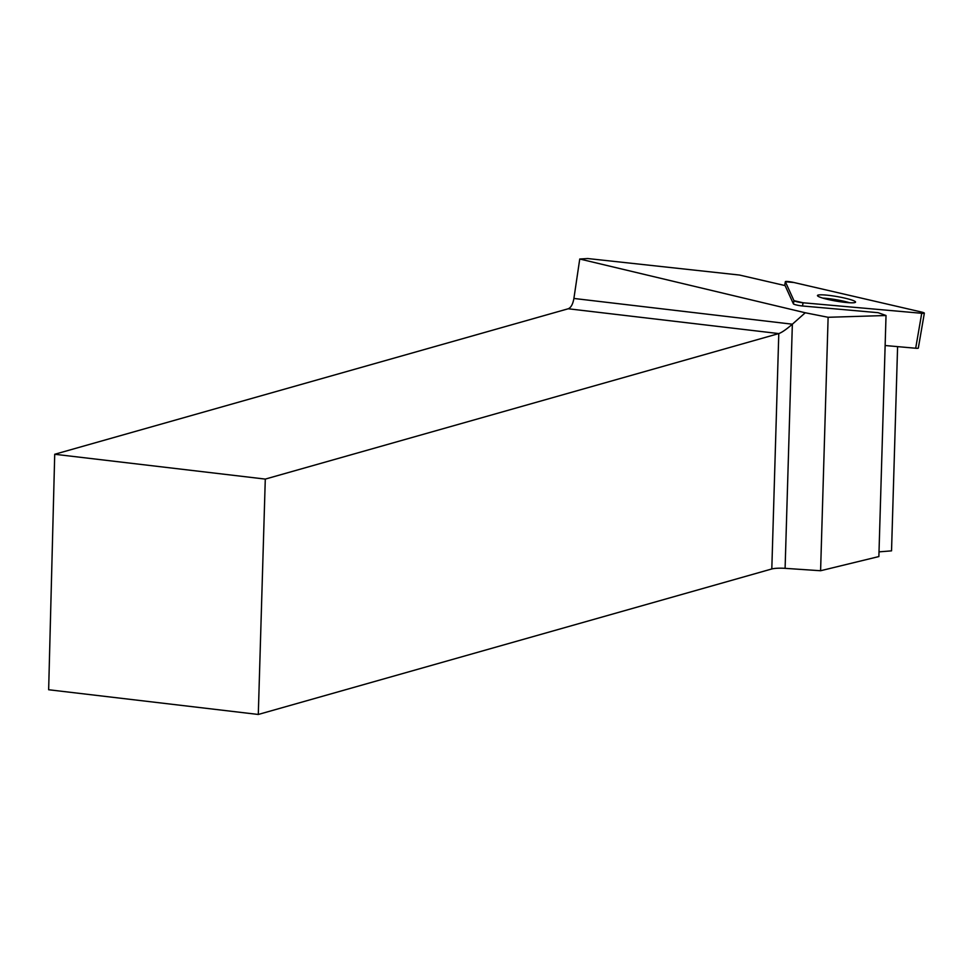 <?xml version="1.0" encoding="UTF-8"?>
<svg xmlns="http://www.w3.org/2000/svg" width="973" height="973" viewBox="0 0 973 973"><rect width="100%" height="100%" fill="white"/><g stroke="black" fill="none" stroke-linecap="round" stroke-linejoin="round"><path stroke-width="1.46" d="M924.35 313.148A5.947 0.705 9.8 0 0 921.103 311.944L793.834 282.486A5.947 0.705 9.8 0 0 785.345 281.683A5.947 0.705 9.8 0 0 785.357 281.744L793.968 300.669A5.947 0.705 9.8 0 0 803.066 302.773L921.723 313.294A5.947 0.705 9.8 0 0 924.35 313.148L918.317 348.091A5.947 0.705 -170.2 0 1 915.69 348.237L885.138 345.524M855.522 301.91A19.326 2.311 9.8 0 0 836.123 296.412A19.326 2.311 9.8 0 0 817.466 295.537A19.326 2.311 9.8 0 0 836.111 301.095A19.326 2.311 9.8 0 0 855.559 302.104A19.326 2.311 9.8 0 0 855.522 301.91M739.504 275.043L785.102 285.588L793.421 303.88A5.947 0.705 9.8 0 0 802.506 305.984L878.108 312.686L886.026 315.507L828.12 317.283L805.267 312.771L579.75 259.013L587.704 258.538L739.504 275.043M879.02 551.861L891.536 550.852L897.593 346.631M828.12 317.283L820.592 570.737L878.874 556.556L886.026 315.507M820.592 570.737L785.102 568.341A11.992 1.995 1.7 0 0 771.808 568.962L258.295 714.462L265.288 479.093L778.789 333.581C781.878 332.486 786.403 329.348 792.35 324.204L805.267 312.771M771.808 568.962L778.789 333.581L568.22 308.769L54.719 454.269L48.65 689.748L258.295 714.462M568.22 308.769C570.993 307.626 572.878 304.184 573.9 298.456L579.75 259.013M54.719 454.269L265.288 479.093M822.72 298.091A19.326 2.311 -170.2 0 1 849.745 302.761M785.357 281.744L793.968 300.669L803.066 302.773L921.723 313.294C925.25 313.452 925.043 313.002 921.103 311.944L793.834 282.486L785.357 281.744L784.712 285.503M915.69 348.237L921.723 313.294M803.066 302.773L802.506 305.984M793.421 303.88L793.968 300.669M573.9 298.456L792.35 324.204L785.102 568.341M784.688 285.503L785.345 281.683"/></g></svg>
